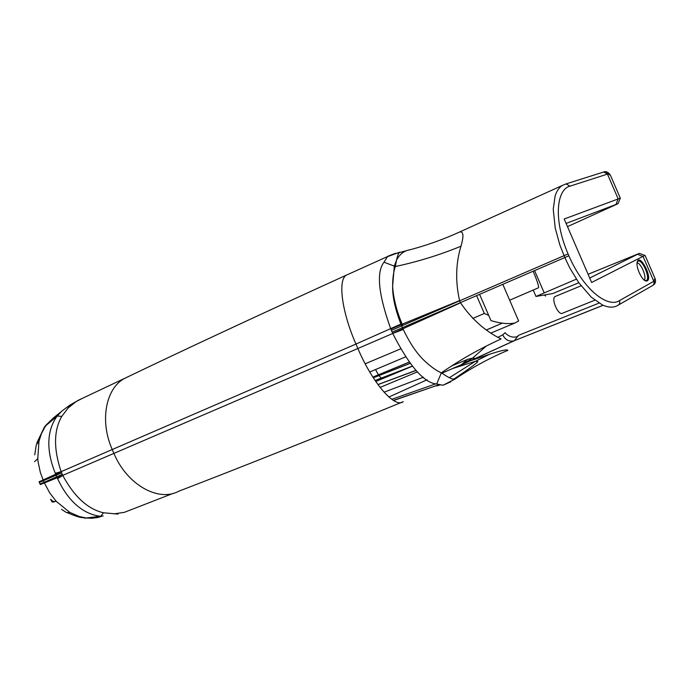 <?xml version="1.0" encoding="UTF-8"?>
<svg xmlns="http://www.w3.org/2000/svg" width="690" height="690" viewBox="0 0 690 690"><rect width="100%" height="100%" fill="white"/><g stroke="black" fill="none" stroke-linecap="round" stroke-linejoin="round"><path stroke-width="1.03" d="M479.602 294.345L490.961 320.609C500.517 323.489 508.513 324.283 514.93 322.998L518.63 320.936M488.684 315.347L484.32 313.476L472.736 318.444M647.246 280.908C652.904 277.941 639.604 252.687 637.241 261.95C635.654 266.737 641.709 280.157 645.84 280.994L647.246 280.908M555.631 296.312L555.088 296.536C550.767 298.77 558.4 315.942 562.505 313.234M103.172 515.853L97.669 517.534L91.83 518.259L86.302 518.026L79.264 516.517L69.759 512.351L56.244 501.363L49.594 492.712L44.091 482.345L40.072 484.078L40.296 484.578L57.236 477.773L57.598 478.627C70.639 506.753 88.449 515.042 100.654 516.275L103.509 512.791C87.794 509.117 74.227 496.688 62.799 475.496L57.598 478.627M56.244 501.363L51.862 501.595L52.406 502.13M468.329 360.81L472.762 358.015L475.324 358.472L460.653 365.165L468.329 360.81L469.83 360.982L441.885 373.221M427.101 379.767L388.875 397.017M51.862 501.595L50.603 499.267L53.915 502.199M498.059 337.281L502.7 334.883C505.33 339.903 509.048 341.886 513.869 340.851L469.83 360.982L489.469 354.306C501.069 350.503 507.202 349.175 507.857 350.33C489.063 358.317 471.348 367.968 454.719 379.284L443.014 385.244L450.829 381.777M599.006 303.108L518.293 335.435L514.43 340.662L475.643 358.395M449.311 377.74L475.479 361.267L452.882 368.451L461.136 364.881L467.751 359.326L472.762 358.015L486.226 346.087M603.077 305.256L514.43 340.662L603.155 305.291M502.7 334.883L505.08 332.727C508.832 336.772 513.127 338.014 517.974 336.461M467.751 359.335L451.734 365.89M423.444 377.197L384.063 392.196M55.286 473.288L57.236 477.773L62.738 475.384L61.134 471.65L55.286 473.288C43.694 444.533 49.818 425.825 57.244 416.053L61.764 416.389C53.708 430.396 53.492 448.819 61.134 471.65L112.246 449.526L113.962 453.502C126.934 484.742 158.605 502.32 178.658 491.254C239.49 467.906 314.338 438.055 403.202 401.701C394.835 408.532 372.755 383.502 357.869 348.51L62.738 475.384M118.102 514.067L103.509 512.791M124.485 512.325L113.945 513.869M173.242 493.341L124.088 512.428M454.848 379.25C454.313 380.009 451.648 379.034 446.861 376.335L441.324 372.859C436.434 370.694 431.009 366.839 425.031 361.301C417.321 354.289 410.067 343.68 403.262 329.458L392.731 333.477C409.394 366.105 424.048 382.95 436.692 384.02L443.014 385.244M403.262 329.458L402.468 327.655L392.144 332.114L392.731 333.477L357.869 348.51L355.945 344.06L112.246 449.526C99.455 421.021 105.768 388.194 124.623 378.387L128.228 376.654M392.688 333.365L460.532 302.832L459.566 300.599L402.184 324.179C396.629 311.112 393.438 298.511 392.619 286.359C392.636 278.182 393.541 271.567 395.327 266.521L396.56 260.07C399.087 255.291 402.468 252.143 406.703 250.617L409.575 249.806M460.532 302.832C471.563 319.056 485.079 331.105 501.078 338.98C480.076 348.502 460.161 359.792 441.324 372.859L436.692 384.02M459.566 300.599C455.297 281.451 455.762 263.33 460.963 246.227C463.965 235.928 463.533 231.176 459.661 231.987L562.479 185.394C559.254 187.326 556.804 190.811 555.148 195.839L553.242 209.251L555.234 228.157L559.849 244.941L564.825 257.56L569.802 267.962L578.867 282.805L591.252 297.149M591.252 297.157L602.301 304.902C608.39 307.671 613.496 307.869 617.61 305.48C619.586 304.445 620.215 302.824 619.491 300.59C608.537 308.171 584.258 291.197 568.879 255.8L568.077 253.937C552.888 218.73 556.959 189.06 570.018 186.162L607.994 173.923L610.417 175.26C608.571 172.405 606.562 171.249 604.406 171.801M578.807 282.728L552.776 293.526L535.966 296.441L576.383 279.157M588.087 274.266L639.457 253.359L589.709 278.027M544.41 294.975L545.592 296.088L545.066 294.863M618.024 203.645L620.31 198.142L564.187 219.006L591.632 282.486L644.848 255.421M653.654 284.815C655.595 283.314 656.035 281.149 654.957 278.303L653.792 281.304L643.106 256.585L637.732 254.308M534.577 270.618L544.1 292.629M566.042 183.911L562.505 185.377L566.059 183.902L570.018 186.162M459.661 231.987L457.013 233.177M460.963 246.227C439.634 254.989 417.752 261.752 395.327 266.521L383.994 262.2L387.677 256.37L395.698 253.239M566.102 223.431L617.999 203.714L567.482 226.631M535.966 296.441L533.206 290.05M390.833 329.087L401.149 324.602L401.701 325.878L391.377 330.338L390.79 328.975C378.405 294.475 376.145 272.214 383.994 262.2M399.588 252.221L387.409 256.706M387.677 256.37L388.72 255.869M399.872 252.161L399.398 252.35C398.303 253.627 397.354 256.197 396.569 260.07L394.318 265.969L392.619 286.359C392.455 296.795 395.223 309.37 400.925 324.067L401.149 324.602L402.184 324.179L402.727 325.43L568.077 253.937M400.925 324.067L355.945 344.06C341.679 311.578 337.703 279.717 346.38 275.137L347.933 274.43M82.188 398.449L76.098 401.589L68.112 408.023L61.764 416.389M54.303 417.286L46.558 424.738L44.807 427.239L41.391 433.76L38.976 441.272L37.76 458.678L38.071 461.722L40.365 472.538L44.031 482.207L40.072 484.078M39.08 481.767L61.177 471.77M69.906 405.116L68.112 408.023M44.919 426.377L57.244 416.053L61.764 411.18M40.003 483.923L39.097 481.81M459.626 231.995C442.359 239.879 424.721 246.089 406.703 250.617L391.653 254.696L346.38 275.137C258.017 315.382 184.092 349.796 124.623 378.387L78.617 400.114M533.163 271.222C537.303 281.184 539.071 286.721 538.476 287.825M417.398 371.867L380.078 387.418M377.973 384.623L416.044 370.478M514.43 323.205L491.064 332.985M412.266 366.235L383.174 378.422C381.087 378.81 378.56 375.843 375.593 369.53L405.341 356.963M383.174 378.422L375.774 381.527M369.737 372.005L375.593 369.53M486.579 329.941L502.432 323.093M372.876 377.137L409.067 362.19M381.967 378.758L412.163 366.105M409.989 363.397L373.281 377.766M400.398 348.968L365.174 363.794M375.067 380.492L409.722 367.132M644.926 280.571L646.34 280.52C650.843 278.588 642.183 258.543 637.991 261.208L637.215 262.062M637.077 262.864C641.019 262.933 647.004 277.302 644.262 280.097M100.654 516.275L84.706 518.173M82.429 517.604L86.302 518.026M69.759 512.351L66.576 512.61L61.548 509.358M40.167 484.302L44.177 482.543M44.091 482.345L62.29 474.341M391.73 399.32L435.847 383.804M452.088 379.034L454.141 378.913C468.493 369.245 476.411 363.483 477.885 361.629L475.479 361.267L489.469 354.306M439.34 384.572L393.55 400.536M440.694 384.804L436.623 385.934M453.278 379.397L454.141 378.913L454.538 379.328M618.456 304.997L651.972 285.91C653.861 284.927 654.465 283.392 653.792 281.304L619.491 300.59M402.727 325.43L401.701 325.878L402.468 327.655L568.879 255.8M652.645 285.557L654.379 283.633L654.293 281.02M476.609 295.639L484.32 313.476M603.526 172.026L604.337 171.81L607.994 173.923M602.844 172.258L603.698 171.991L607.45 174.096L618.136 198.815L616.101 204.292M391.377 330.338L392.144 332.114M61.626 472.814L39.356 482.431M39.201 482.051L43.237 480.361M43.315 480.559L39.296 482.276M44.281 427.274L46.144 425.299M37.76 458.678L34.578 461.679M38.976 441.272L36.268 444.929L34.75 454.788M409.041 362.164L372.85 377.102M486.545 329.915L502.372 323.084M410.024 363.449L373.299 377.801M415.949 370.375L377.93 384.572M644.615 280.364L645.84 280.994M581.066 285.807L555.088 296.536M594.823 300.185L562.635 313.156M87 518.104L86.19 518.043M82.455 517.604C79.893 517.586 74.891 515.973 67.448 512.765M393.343 400.407L439.409 384.58M639.457 253.359L645.038 255.49M654.974 278.329L645.072 255.429M518.656 321.005L502.803 284.332M566.059 183.902L604.337 171.81M620.31 198.142L610.409 175.243M61.79 411.154L69.535 405.349L78.591 400.114M61.013 411.852L53.432 417.924M36.742 443.152L44.341 427.205M45.557 425.583L53.458 417.899M538.373 287.825L509.66 300.202"/></g></svg>
